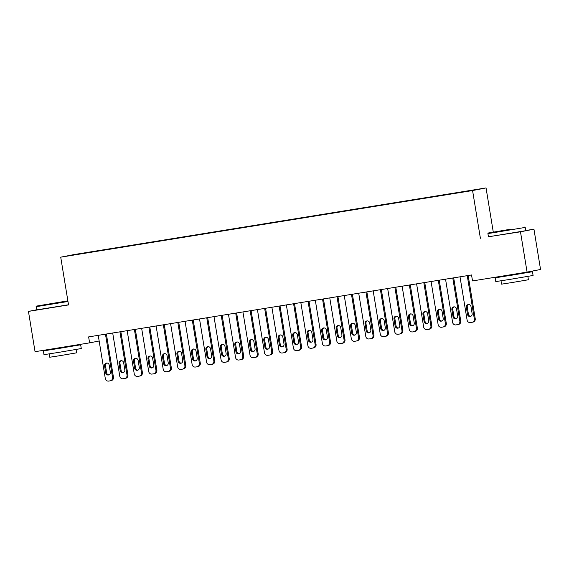 <?xml version="1.0" encoding="UTF-8"?>
<svg xmlns="http://www.w3.org/2000/svg" width="569" height="569" viewBox="0 0 569 569"><rect width="100%" height="100%" fill="white"/><g stroke="black" fill="none" stroke-linecap="round" stroke-linejoin="round"><path stroke-width="0.85" d="M486.047 187.919L74.19 254.542L60.719 257.167L472.576 190.551L486.047 187.919L493.28 232.088M488.437 236.732L520.479 231.818L533.95 229.186L525.728 230.516M533.95 229.186L540.55 269.478L527.079 272.103L520.479 231.818M75.193 254.699L462.711 191.781L92.285 251.975M75.03 254.535L92.242 251.711M527.079 272.103L472.519 280.93L471.545 274.962L88.629 336.898L89.603 342.865L99.155 341.002M36.636 309.806L28.45 311.407L35.05 351.692L89.603 342.865M480.392 238.297L472.576 190.551M28.45 311.407L68.536 304.92L60.719 257.167M467.249 275.652L474.326 318.875A3.023 2.93 -101 0 1 471.921 322.324L470.478 322.559A3.023 2.93 -101 0 1 467.092 320.041L460.015 276.826M472.832 322.146A3.023 2.93 79 0 0 475.236 318.697L468.166 275.51M472.149 313.711A2.418 2.347 79 0 1 470.293 316.464A2.418 2.347 79 0 1 467.519 314.458L466.345 307.296A2.418 2.347 79 0 1 468.195 304.55A2.418 2.347 79 0 1 470.976 306.549L472.149 313.711M470.741 316.321A2.418 2.347 79 0 1 468.429 314.28L467.256 307.118A2.418 2.347 79 0 1 468.657 304.507M452.782 277.999L459.859 321.215A3.023 2.93 -101 0 1 457.455 324.664L456.004 324.899A3.023 2.93 -101 0 1 452.618 322.381L445.541 279.166M458.365 324.486A3.023 2.93 79 0 0 460.769 321.037L453.692 277.85M457.675 316.051A2.418 2.347 79 0 1 455.826 318.804A2.418 2.347 79 0 1 453.045 316.798L451.871 309.636A2.418 2.347 79 0 1 453.721 306.89A2.418 2.347 79 0 1 456.502 308.889L457.675 316.051M456.267 318.668A2.418 2.347 79 0 1 453.955 316.62L452.782 309.458A2.418 2.347 79 0 1 454.19 306.847M438.308 280.339L445.385 323.555A3.023 2.93 -101 0 1 442.981 327.004L441.53 327.239A3.023 2.93 -101 0 1 438.151 324.721L431.074 281.506M443.891 326.826A3.023 2.93 79 0 0 446.295 323.377L439.225 280.19M443.201 318.391A2.418 2.347 79 0 1 441.352 321.144A2.418 2.347 79 0 1 438.571 319.145L437.397 311.983A2.418 2.347 79 0 1 439.254 309.23A2.418 2.347 79 0 1 442.028 311.229L443.201 318.391M441.8 321.008A2.418 2.347 79 0 1 439.481 318.967L438.308 311.805A2.418 2.347 79 0 1 439.716 309.187M510.934 229.158L488.287 233.006L510.934 229.158M487.91 233.525L488.451 236.811L525.756 230.701L525.215 227.415L491.858 232.97L487.91 233.525L488.287 233.006M508.714 229.592L497.391 231.512L508.714 229.592M523.949 273.006L532.477 271.733L533.089 275.467L509.881 279.407L495.777 281.577L495.165 277.843L503.657 276.328M532.477 271.733L495.165 277.843M527.876 276.42L528.423 279.756L511.716 282.594L501.566 284.151L501.019 280.816M523.885 272.622L523.971 273.127L511.346 275.275L503.672 276.449L503.586 275.908M67.867 300.845L36.487 306.086L67.903 301.044M67.974 301.492L40.058 306.051L36.11 306.606L36.487 306.086M56.907 302.672L45.584 304.593L56.907 302.672M72.149 346.087L80.67 344.814L81.282 348.548L58.081 352.488L43.977 354.658L43.365 350.924L51.85 349.409M80.67 344.814L43.365 350.924M76.075 349.501L76.623 352.837L59.916 355.675L49.766 357.232L49.219 353.904M68.515 304.778L36.651 309.892L36.11 306.606M72.085 345.703L72.171 346.208L59.546 348.356L51.871 349.53L51.786 348.989M423.834 282.679L430.911 325.895A3.023 2.93 -101 0 1 428.507 329.344L427.063 329.579A3.023 2.93 -101 0 1 423.677 327.068L416.6 283.846M429.417 329.167A3.023 2.93 79 0 0 431.821 325.717L424.751 282.53M428.734 320.731A2.418 2.347 79 0 1 426.878 323.484A2.418 2.347 79 0 1 424.104 321.485L422.931 314.323A2.418 2.347 79 0 1 424.78 311.57A2.418 2.347 79 0 1 427.561 313.569L428.734 320.731M427.326 323.348A2.418 2.347 79 0 1 425.015 321.307L423.841 314.145A2.418 2.347 79 0 1 425.242 311.528M409.367 285.019L416.444 328.235A3.023 2.93 -101 0 1 414.04 331.691L412.589 331.926A3.023 2.93 -101 0 1 409.211 329.408L402.127 286.186M414.95 331.514A3.023 2.93 79 0 0 417.354 328.057L410.277 284.87M414.26 323.078A2.418 2.347 79 0 1 412.411 325.824A2.418 2.347 79 0 1 409.63 323.825L408.457 316.663A2.418 2.347 79 0 1 410.306 313.91A2.418 2.347 79 0 1 413.087 315.909L414.26 323.078M412.852 325.688A2.418 2.347 79 0 1 410.541 323.647L409.367 316.485A2.418 2.347 79 0 1 410.775 313.868M394.893 287.359L401.97 330.575A3.023 2.93 -101 0 1 399.566 334.031L398.115 334.266A3.023 2.93 -101 0 1 394.737 331.748L387.66 288.533M400.476 333.854A3.023 2.93 79 0 0 402.88 330.397L395.811 287.21M399.787 325.418A2.418 2.347 79 0 1 397.937 328.164A2.418 2.347 79 0 1 395.156 326.165L393.983 319.003A2.418 2.347 79 0 1 395.839 316.25A2.418 2.347 79 0 1 398.613 318.256L399.787 325.418M398.385 328.029A2.418 2.347 79 0 1 396.067 325.987L394.893 318.825A2.418 2.347 79 0 1 396.301 316.208M380.419 289.699L387.503 332.915A3.023 2.93 -101 0 1 385.092 336.371L383.648 336.606A3.023 2.93 -101 0 1 380.263 334.088L373.186 290.873M386.002 336.194A3.023 2.93 79 0 0 388.407 332.737L381.337 289.55M385.32 327.758A2.418 2.347 79 0 1 383.463 330.504A2.418 2.347 79 0 1 380.689 328.505L379.516 321.343A2.418 2.347 79 0 1 381.365 318.597A2.418 2.347 79 0 1 384.146 320.596L385.32 327.758M383.911 330.369A2.418 2.347 79 0 1 381.6 328.327L380.426 321.165A2.418 2.347 79 0 1 381.827 318.555M365.952 292.039L373.029 335.262A3.023 2.93 -101 0 1 370.625 338.711L369.174 338.946A3.023 2.93 -101 0 1 365.796 336.428L358.712 293.213M371.536 338.534A3.023 2.93 79 0 0 373.94 335.084L366.863 291.89M370.846 330.098A2.418 2.347 79 0 1 368.996 332.844A2.418 2.347 79 0 1 366.216 330.845L365.042 323.683A2.418 2.347 79 0 1 366.891 320.937A2.418 2.347 79 0 1 369.672 322.936L370.846 330.098M369.437 332.709A2.418 2.347 79 0 1 367.126 330.667L365.952 323.505A2.418 2.347 79 0 1 367.361 320.895M351.478 294.379L358.555 337.602A3.023 2.93 -101 0 1 356.151 341.051L354.707 341.286A3.023 2.93 -101 0 1 351.322 338.768L344.245 295.553M357.062 340.874A3.023 2.93 79 0 0 359.466 337.424L352.396 294.237M356.372 332.438A2.418 2.347 79 0 1 354.523 335.191A2.418 2.347 79 0 1 351.742 333.185L350.568 326.023A2.418 2.347 79 0 1 352.424 323.277A2.418 2.347 79 0 1 355.198 325.276L356.372 332.438M354.971 335.049A2.418 2.347 79 0 1 352.652 333.007L351.478 325.845A2.418 2.347 79 0 1 352.887 323.235M337.004 296.719L344.089 339.942A3.023 2.93 -101 0 1 341.677 343.392L340.234 343.626A3.023 2.93 -101 0 1 336.848 341.108L329.771 297.893M342.588 343.214A3.023 2.93 79 0 0 344.992 339.764L337.922 296.577M341.905 334.778A2.418 2.347 79 0 1 340.049 337.531A2.418 2.347 79 0 1 337.275 335.525L336.101 328.363A2.418 2.347 79 0 1 337.95 325.617A2.418 2.347 79 0 1 340.731 327.616L341.905 334.778M340.497 337.396A2.418 2.347 79 0 1 338.185 335.347L337.012 328.185A2.418 2.347 79 0 1 338.413 325.575M322.538 299.066L329.615 342.282A3.023 2.93 -101 0 1 327.211 345.732L325.76 345.966A3.023 2.93 -101 0 1 322.381 343.448L315.304 300.233M328.121 345.554A3.023 2.93 79 0 0 330.525 342.104L323.448 298.917M327.431 337.118A2.418 2.347 79 0 1 325.582 339.871A2.418 2.347 79 0 1 322.801 337.872L321.627 330.71A2.418 2.347 79 0 1 323.477 327.957A2.418 2.347 79 0 1 326.257 329.956L327.431 337.118M326.023 339.736A2.418 2.347 79 0 1 323.711 337.694L322.538 330.532A2.418 2.347 79 0 1 323.946 327.915M308.064 301.406L315.141 344.622A3.023 2.93 -101 0 1 312.737 348.072L311.293 348.306A3.023 2.93 -101 0 1 307.907 345.796L300.83 302.573M313.647 347.894A3.023 2.93 79 0 0 316.051 344.444L308.981 301.257M312.957 339.458A2.418 2.347 79 0 1 311.108 342.211A2.418 2.347 79 0 1 308.327 340.212L307.153 333.05A2.418 2.347 79 0 1 309.01 330.297A2.418 2.347 79 0 1 311.784 332.296L312.957 339.458M311.556 342.076A2.418 2.347 79 0 1 309.237 340.034L308.064 332.872A2.418 2.347 79 0 1 309.472 330.255M293.597 303.746L300.674 346.962A3.023 2.93 -101 0 1 298.263 350.419L296.819 350.646A3.023 2.93 -101 0 1 293.433 348.136L286.356 304.913M299.173 350.241A3.023 2.93 79 0 0 301.584 346.784L294.507 303.597M298.49 341.798A2.418 2.347 79 0 1 296.634 344.551A2.418 2.347 79 0 1 293.86 342.552L292.686 335.39A2.418 2.347 79 0 1 294.536 332.637A2.418 2.347 79 0 1 297.317 334.636L298.49 341.798M297.082 344.416A2.418 2.347 79 0 1 294.77 342.374L293.597 335.212A2.418 2.347 79 0 1 294.998 332.595M279.123 306.086L286.2 349.302A3.023 2.93 -101 0 1 283.796 352.759L282.345 352.993A3.023 2.93 -101 0 1 278.966 350.476L271.89 307.26M284.706 352.581A3.023 2.93 79 0 0 287.11 349.124L280.033 305.937M284.016 344.145A2.418 2.347 79 0 1 282.167 346.891A2.418 2.347 79 0 1 279.386 344.892L278.213 337.73A2.418 2.347 79 0 1 280.062 334.977A2.418 2.347 79 0 1 282.843 336.983L284.016 344.145M282.608 346.756A2.418 2.347 79 0 1 280.297 344.714L279.123 337.552A2.418 2.347 79 0 1 280.531 334.935M264.649 308.426L271.726 351.642A3.023 2.93 -101 0 1 269.322 355.099L267.878 355.333A3.023 2.93 -101 0 1 264.493 352.816L257.416 309.6M270.232 354.921A3.023 2.93 79 0 0 272.636 351.464L265.567 308.277M269.542 346.485A2.418 2.347 79 0 1 267.693 349.231A2.418 2.347 79 0 1 264.912 347.232L263.739 340.07A2.418 2.347 79 0 1 265.595 337.317A2.418 2.347 79 0 1 268.376 339.323L269.542 346.485M268.141 349.096A2.418 2.347 79 0 1 265.823 347.054L264.649 339.892A2.418 2.347 79 0 1 266.057 337.282M250.182 310.766L257.259 353.982A3.023 2.93 -101 0 1 254.848 357.439L253.404 357.673A3.023 2.93 -101 0 1 250.019 355.156L242.942 311.94M255.758 357.261A3.023 2.93 79 0 0 258.17 353.804L251.093 310.617M255.076 348.825A2.418 2.347 79 0 1 253.219 351.571A2.418 2.347 79 0 1 250.445 349.572L249.272 342.41A2.418 2.347 79 0 1 251.121 339.665A2.418 2.347 79 0 1 253.902 341.663L255.076 348.825M253.667 351.436A2.418 2.347 79 0 1 251.356 349.394L250.182 342.232A2.418 2.347 79 0 1 251.583 339.622M235.708 313.106L242.785 356.329A3.023 2.93 -101 0 1 240.381 359.779L238.93 360.013A3.023 2.93 -101 0 1 235.552 357.496L228.475 314.28M241.292 359.601A3.023 2.93 79 0 0 243.696 356.151L236.626 312.957M240.602 351.165A2.418 2.347 79 0 1 238.752 353.911A2.418 2.347 79 0 1 235.971 351.912L234.798 344.75A2.418 2.347 79 0 1 236.647 342.005A2.418 2.347 79 0 1 239.428 344.003L240.602 351.165M239.193 353.776A2.418 2.347 79 0 1 236.882 351.734L235.708 344.572A2.418 2.347 79 0 1 237.117 341.962M221.234 315.446L228.311 358.669A3.023 2.93 -101 0 1 225.907 362.119L224.463 362.353A3.023 2.93 -101 0 1 221.078 359.836L214.001 316.62M226.818 361.941A3.023 2.93 79 0 0 229.222 358.491L222.152 315.304M226.128 353.505A2.418 2.347 79 0 1 224.278 356.258A2.418 2.347 79 0 1 221.497 354.252L220.324 347.09A2.418 2.347 79 0 1 222.18 344.345A2.418 2.347 79 0 1 224.961 346.343L226.128 353.505M224.727 356.116A2.418 2.347 79 0 1 222.408 354.074L221.234 346.912A2.418 2.347 79 0 1 222.643 344.302M206.767 317.794L213.844 361.009A3.023 2.93 -101 0 1 211.433 364.459L209.989 364.693A3.023 2.93 -101 0 1 206.604 362.176L199.527 318.96M212.344 364.281A3.023 2.93 79 0 0 214.755 360.831L207.678 317.644M211.661 355.845A2.418 2.347 79 0 1 209.805 358.598A2.418 2.347 79 0 1 207.031 356.592L205.857 349.43A2.418 2.347 79 0 1 207.706 346.685A2.418 2.347 79 0 1 210.487 348.683L211.661 355.845M210.253 358.463A2.418 2.347 79 0 1 207.941 356.422L206.767 349.252A2.418 2.347 79 0 1 208.169 346.642M192.294 320.134L199.37 363.349A3.023 2.93 -101 0 1 196.966 366.799L195.516 367.033A3.023 2.93 -101 0 1 192.137 364.523L185.06 321.3M197.877 366.621A3.023 2.93 79 0 0 200.281 363.171L193.211 319.984M197.187 358.186A2.418 2.347 79 0 1 195.338 360.938A2.418 2.347 79 0 1 192.557 358.939L191.383 351.777A2.418 2.347 79 0 1 193.232 349.025A2.418 2.347 79 0 1 196.013 351.023L197.187 358.186M195.779 360.803A2.418 2.347 79 0 1 193.467 358.762L192.294 351.599A2.418 2.347 79 0 1 193.702 348.982M177.82 322.474L184.897 365.689A3.023 2.93 -101 0 1 182.493 369.139L181.049 369.373A3.023 2.93 -101 0 1 177.663 366.863L170.586 323.64M183.403 368.968A3.023 2.93 79 0 0 185.807 365.511L178.737 322.324M182.713 360.526A2.418 2.347 79 0 1 180.864 363.278A2.418 2.347 79 0 1 178.083 361.279L176.909 354.117A2.418 2.347 79 0 1 178.766 351.365A2.418 2.347 79 0 1 181.547 353.363L182.713 360.526M181.312 363.143A2.418 2.347 79 0 1 178.993 361.102L177.82 353.939A2.418 2.347 79 0 1 179.228 351.322M163.353 324.814L170.43 368.029A3.023 2.93 -101 0 1 168.019 371.486L166.575 371.721A3.023 2.93 -101 0 1 163.189 369.203L156.112 325.98M168.929 371.308A3.023 2.93 79 0 0 171.34 367.851L164.263 324.664M168.246 362.873A2.418 2.347 79 0 1 166.39 365.618A2.418 2.347 79 0 1 163.616 363.619L162.442 356.457A2.418 2.347 79 0 1 164.292 353.705A2.418 2.347 79 0 1 167.073 355.703L168.246 362.873M166.838 365.483A2.418 2.347 79 0 1 164.526 363.442L163.353 356.279A2.418 2.347 79 0 1 164.754 353.662M148.879 327.154L155.956 370.369A3.023 2.93 -101 0 1 153.552 373.826L152.101 374.061A3.023 2.93 -101 0 1 148.722 371.543L141.645 328.327M154.462 373.648A3.023 2.93 79 0 0 156.866 370.191L149.796 327.004M153.772 365.213A2.418 2.347 79 0 1 151.923 367.958A2.418 2.347 79 0 1 149.142 365.959L147.968 358.797A2.418 2.347 79 0 1 149.825 356.045A2.418 2.347 79 0 1 152.599 358.05L153.772 365.213M152.364 367.823A2.418 2.347 79 0 1 150.052 365.782L148.879 358.619A2.418 2.347 79 0 1 150.287 356.009M134.405 329.494L141.482 372.709A3.023 2.93 -101 0 1 139.078 376.166L137.634 376.401A3.023 2.93 -101 0 1 134.248 373.883L127.172 330.667M139.988 375.988A3.023 2.93 79 0 0 142.392 372.531L135.322 329.344M139.298 367.553A2.418 2.347 79 0 1 137.449 370.298A2.418 2.347 79 0 1 134.668 368.299L133.495 361.137A2.418 2.347 79 0 1 135.351 358.392A2.418 2.347 79 0 1 138.132 360.39L139.298 367.553M137.897 370.163A2.418 2.347 79 0 1 135.578 368.122L134.405 360.959A2.418 2.347 79 0 1 135.813 358.349M119.938 331.834L127.015 375.056A3.023 2.93 -101 0 1 124.604 378.506L123.16 378.741A3.023 2.93 -101 0 1 119.775 376.223L112.698 333.007M125.514 378.328A3.023 2.93 79 0 0 127.925 374.879L120.848 331.684M124.831 369.893A2.418 2.347 79 0 1 122.975 372.638A2.418 2.347 79 0 1 120.201 370.639L119.028 363.477A2.418 2.347 79 0 1 120.877 360.732A2.418 2.347 79 0 1 123.658 362.73L124.831 369.893M123.423 372.503A2.418 2.347 79 0 1 121.112 370.462L119.938 363.299A2.418 2.347 79 0 1 121.339 360.689M105.464 334.174L112.541 377.396A3.023 2.93 -101 0 1 110.137 380.846L108.686 381.081A3.023 2.93 -101 0 1 105.308 378.563L98.231 335.347M111.047 380.668A3.023 2.93 79 0 0 113.451 377.219L106.382 334.031M110.358 372.233A2.418 2.347 79 0 1 108.508 374.985A2.418 2.347 79 0 1 105.727 372.98L104.554 365.817A2.418 2.347 79 0 1 106.41 363.072A2.418 2.347 79 0 1 109.184 365.07L110.358 372.233M108.949 374.843A2.418 2.347 79 0 1 106.638 372.802L105.464 365.639A2.418 2.347 79 0 1 106.872 363.029M475.236 318.697L474.326 318.875M467.519 314.458L468.429 314.28M466.345 307.296L467.256 307.118M460.769 321.037L459.859 321.215M453.045 316.798L453.955 316.62M451.871 309.636L452.782 309.458M446.295 323.377L445.385 323.555M438.571 319.145L439.481 318.967M437.397 311.983L438.308 311.805M431.821 325.717L430.911 325.895M424.104 321.485L425.015 321.307M422.931 314.323L423.841 314.145M417.354 328.057L416.444 328.235M409.63 323.825L410.541 323.647M408.457 316.663L409.367 316.485M402.88 330.397L401.97 330.575M395.156 326.165L396.067 325.987M393.983 319.003L394.893 318.825M388.407 332.737L387.503 332.915M380.689 328.505L381.6 328.327M379.516 321.343L380.426 321.165M373.94 335.084L373.029 335.262M366.216 330.845L367.126 330.667M365.042 323.683L365.952 323.505M359.466 337.424L358.555 337.602M351.742 333.185L352.652 333.007M350.568 326.023L351.478 325.845M344.992 339.764L344.089 339.942M337.275 335.525L338.185 335.347M336.101 328.363L337.012 328.185M330.525 342.104L329.615 342.282M322.801 337.872L323.711 337.694M321.627 330.71L322.538 330.532M316.051 344.444L315.141 344.622M308.327 340.212L309.237 340.034M307.153 333.05L308.064 332.872M301.584 346.784L300.674 346.962M293.86 342.552L294.77 342.374M292.686 335.39L293.597 335.212M287.11 349.124L286.2 349.302M279.386 344.892L280.297 344.714M278.213 337.73L279.123 337.552M272.636 351.464L271.726 351.642M264.912 347.232L265.823 347.054M263.739 340.07L264.649 339.892M258.17 353.804L257.259 353.982M250.445 349.572L251.356 349.394M249.272 342.41L250.182 342.232M243.696 356.151L242.785 356.329M235.971 351.912L236.882 351.734M234.798 344.75L235.708 344.572M229.222 358.491L228.311 358.669M221.497 354.252L222.408 354.074M220.324 347.09L221.234 346.912M214.755 360.831L213.844 361.009M207.031 356.592L207.941 356.422M205.857 349.43L206.767 349.252M200.281 363.171L199.37 363.349M192.557 358.939L193.467 358.762M191.383 351.777L192.294 351.599M185.807 365.511L184.897 365.689M178.083 361.279L178.993 361.102M176.909 354.117L177.82 353.939M171.34 367.851L170.43 368.029M163.616 363.619L164.526 363.442M162.442 356.457L163.353 356.279M156.866 370.191L155.956 370.369M149.142 365.959L150.052 365.782M147.968 358.797L148.879 358.619M142.392 372.531L141.482 372.709M134.668 368.299L135.578 368.122M133.495 361.137L134.405 360.959M127.925 374.879L127.015 375.056M120.201 370.639L121.112 370.462M119.028 363.477L119.938 363.299M113.451 377.219L112.541 377.396M105.727 372.98L106.638 372.802M104.554 365.817L105.464 365.639M472.924 322.132L472.014 322.31M458.45 324.472L457.54 324.65M443.984 326.812L443.073 326.99M524.696 227.038L525.215 227.415M429.51 329.152L428.599 329.33M415.036 331.492L414.125 331.67M400.569 333.832L399.658 334.01M386.095 336.179L385.185 336.357M371.621 338.519L370.711 338.697M357.154 340.859L356.244 341.037M342.68 343.199L341.77 343.377M328.206 345.539L327.296 345.717M313.739 347.879L312.829 348.057M299.266 350.219L298.355 350.397M284.792 352.56L283.881 352.737M270.325 354.907L269.414 355.084M255.851 357.247L254.94 357.424M241.377 359.587L240.467 359.764M226.91 361.927L226 362.104M212.436 364.267L211.526 364.445M197.962 366.607L197.052 366.785M183.495 368.947L182.585 369.125M169.021 371.287L168.111 371.465M154.548 373.627L153.637 373.805M140.081 375.974L139.17 376.152M125.607 378.314L124.696 378.492M111.133 380.654L110.222 380.832"/></g></svg>
